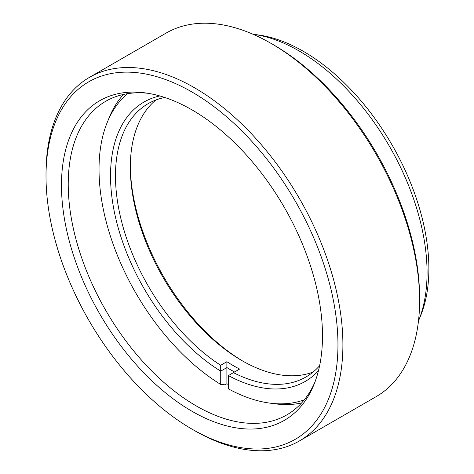 <?xml version="1.0" encoding="UTF-8"?>
<svg xmlns="http://www.w3.org/2000/svg" width="474" height="474" viewBox="0 0 474 474"><rect width="100%" height="100%" fill="white"/><g stroke="black" fill="none" stroke-linecap="round" stroke-linejoin="round"><path stroke-width="0.71" d="M191.982 411.266A184.564 106.561 60 0 1 63.64 213.81A184.564 106.561 60 0 1 145.417 92.904A184.564 106.561 60 0 1 191.982 109.873A184.564 106.561 60 0 1 313.901 384.728A184.564 106.561 60 0 1 191.982 411.266M148.024 93.295A181.068 104.541 -120 0 0 105.738 101.288A181.068 104.541 -120 0 0 77.979 246.379A181.068 104.541 -120 0 0 196.266 405.934A181.068 104.541 -120 0 0 286.8 414.904A181.068 104.541 -120 0 0 314.866 382.275M253.347 34.282L258.514 34.981A177.566 102.52 60 0 1 303.319 51.305A177.566 102.52 60 0 1 420.61 315.743L418.637 320.572A181.068 104.541 -120 0 0 299.029 50.925A181.068 104.541 -120 0 0 253.347 34.282A181.068 104.541 -120 0 0 252.926 34.223M418.477 320.963A181.068 104.541 -120 0 0 418.637 320.572M194.453 430.552L191.982 429.118A206.433 119.187 -120 0 0 191.982 429.124A206.433 119.187 -120 0 0 337.956 344.847A206.433 119.187 -120 0 0 191.982 92.015A206.433 119.187 -120 0 0 46.014 176.292A206.433 119.187 -120 0 0 191.982 429.118L194.459 430.552A209.935 121.208 60 0 1 194.453 430.552A209.935 121.208 60 0 1 194.453 430.546A209.935 121.208 60 0 0 299.42 440.95A209.935 121.208 60 0 0 331.604 272.728A209.935 121.208 60 0 0 194.459 87.731A209.935 121.208 60 0 0 89.491 77.333A209.935 121.208 60 0 0 46.014 173.437L46.014 176.292M273.628 44.882L271.158 43.448L273.628 44.876A206.433 119.187 60 0 1 273.628 44.882A206.433 119.187 60 0 1 419.597 297.708L419.597 300.563A209.935 121.208 -120 0 0 271.158 43.448A209.935 121.208 -120 0 0 271.152 43.448A209.935 121.208 -120 0 0 166.19 33.05L89.491 77.333M299.42 440.95L376.119 396.667A209.935 121.208 -120 0 0 419.597 300.563M130.326 165.912A161.296 93.123 -120 0 0 243.132 361.295M313.03 372.084A157.801 91.109 60 0 1 241.9 360.59A157.801 91.109 60 0 1 130.32 167.328A157.801 91.109 60 0 1 155.928 99.978M127.601 93.668A177.566 102.52 -120 0 0 107.266 122.351A177.566 102.52 -120 0 0 99.025 169.254A177.566 102.52 -120 0 0 220.718 384.432L224.996 384.817L226.904 383.721A181.068 104.541 60 0 0 228.45 384.657M164.745 97.46A157.801 91.109 -120 0 0 148.161 103.658A157.801 91.109 -120 0 0 115.478 175.895A157.801 91.109 -120 0 0 220.688 365.276L226.874 361.703A157.801 91.109 -120 0 0 239.607 369.056L233.421 372.629A157.801 91.109 -120 0 0 305.955 376.978A157.801 91.109 -120 0 0 319.618 365.715M107.266 122.351L109.233 117.528A181.068 104.541 60 0 1 123.513 94.439M301.618 402.936A181.068 104.541 60 0 1 274.482 403.753L269.321 403.048A177.566 102.52 -120 0 0 304.332 399.778M234.541 371.983A161.296 93.123 60 0 1 226.904 367.569L220.718 371.136L220.718 384.432M220.688 365.276L220.718 371.142A161.296 93.123 60 0 1 115.129 215.581A161.296 93.123 60 0 1 159.815 95.949M318.463 370.739A161.296 93.123 60 0 1 228.45 375.604L228.45 388.893A177.566 102.52 -120 0 0 269.321 403.048M228.45 375.604L233.421 372.629M226.874 361.703L226.904 383.721"/></g></svg>
